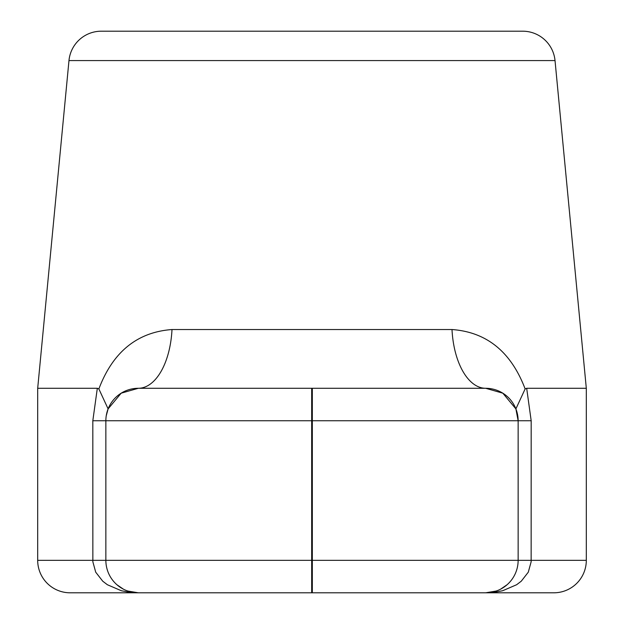 <?xml version="1.0" encoding="UTF-8"?>
<svg xmlns="http://www.w3.org/2000/svg" width="624" height="624" viewBox="0 0 624 624"><rect width="100%" height="100%" fill="white"/><g stroke="black" fill="none" stroke-linecap="round" stroke-linejoin="round"><path stroke-width="0.94" d="M37.69 560.336L105.862 560.336A32.464 32.464 0 0 0 138.325 592.8L129.597 592.293L121.337 590.741L107.375 584.735L102.734 581.194L95.706 572.177L92.859 561.779L92.82 420.748L97.321 388.284L98.865 388.924C112.882 351.897 137.257 332.101 171.998 329.534A64.927 33.829 -90 0 1 138.325 388.284L485.675 388.284A32.464 32.464 0 0 1 518.138 420.748L515.892 408.899L502.819 393.182L485.675 388.284A64.927 33.829 -90 0 1 452.002 329.534C486.697 332.054 511.072 351.85 525.135 388.924L526.679 388.284L531.18 420.748L531.141 561.779L528.294 572.177L521.266 581.194L516.625 584.735L502.663 590.741L494.403 592.293L486.127 592.8L70.153 592.8A32.464 32.464 0 0 1 37.69 560.336L37.69 388.284L68.975 60.575A32.464 32.464 0 0 1 101.291 31.2L522.709 31.2A32.464 32.464 0 0 1 555.025 60.575L586.31 388.284L526.679 388.284M312.328 592.8L312.328 560.336L586.31 560.336A32.464 32.464 0 0 1 553.847 592.8L400.943 592.8M441.527 592.8L485.963 592.8L491.447 592.285L497.016 590.756M586.31 560.336L586.31 388.284M97.321 388.284L37.69 388.284M531.18 420.748L518.138 420.748L518.138 560.336A32.464 32.464 0 0 1 485.675 592.8L496.228 591.037M311.672 592.8L311.672 560.336L105.862 560.336L105.862 420.748A32.464 32.464 0 0 1 138.325 388.284L121.189 393.182L108.108 408.899L106.252 415.748M500.635 589.142L507.078 584.743M116.922 584.743L123.365 589.142M126.984 590.756L132.545 592.285M98.865 388.924L108.108 408.899M525.135 388.924L515.892 408.899M555.025 60.575L68.975 60.575M171.998 329.534L452.002 329.534M311.672 388.284L311.672 560.336L312.328 560.336L312.328 420.748L92.82 420.748M518.138 420.748L312.328 420.748L312.328 388.284M138.325 592.8L127.772 591.037"/></g></svg>
